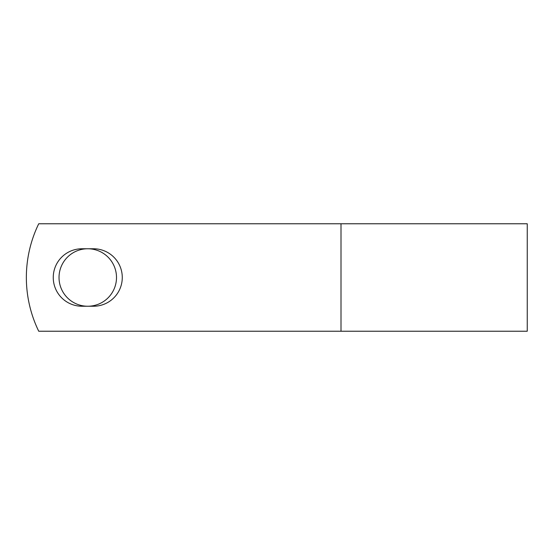 <?xml version="1.0" encoding="UTF-8"?>
<svg xmlns="http://www.w3.org/2000/svg" width="555" height="555" viewBox="0 0 555 555"><rect width="100%" height="100%" fill="white"/><g stroke="black" fill="none" stroke-linecap="round" stroke-linejoin="round"><path stroke-width="0.83" d="M53.252 277.5A28.735 28.735 0 0 0 81.987 306.235L93.531 306.235A28.735 28.735 0 0 0 122.273 277.5A28.735 28.735 0 0 0 93.531 248.765L81.987 248.765A28.735 28.735 0 0 0 53.252 277.5M59.024 277.5A28.735 28.735 0 0 1 87.759 248.765A28.735 28.735 0 0 1 116.501 277.5A28.735 28.735 0 0 1 87.759 306.235A28.735 28.735 0 0 1 59.024 277.5M341.006 223.769L38.732 223.769A122.815 122.815 0 0 0 38.732 331.231L341.006 331.231L341.006 223.769L527.25 223.769L527.25 331.231L341.006 331.231"/></g></svg>
